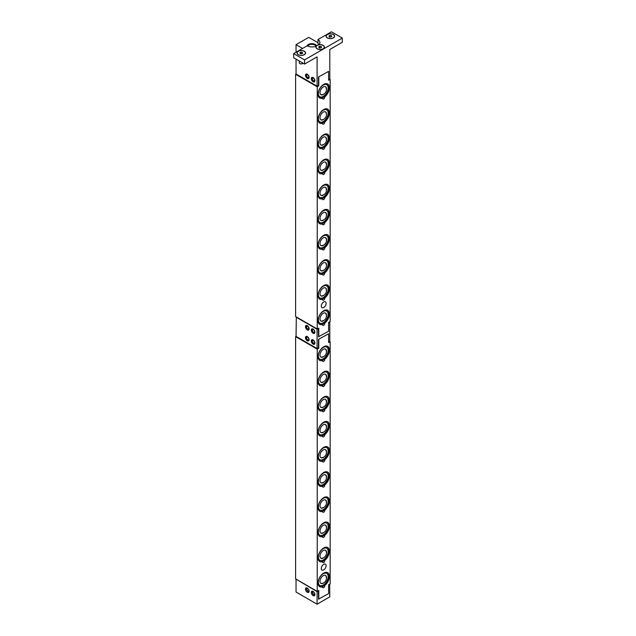 <?xml version="1.0" encoding="UTF-8"?>
<svg xmlns="http://www.w3.org/2000/svg" width="636" height="636" viewBox="0 0 636 636"><rect width="100%" height="100%" fill="white"/><g stroke="black" fill="none" stroke-linecap="round" stroke-linejoin="round"><path stroke-width="0.95" d="M328.16 314.24A6.932 3.999 -60 0 1 325.139 321.212A6.932 3.999 -60 0 1 319.797 323.072A6.932 3.999 -60 0 1 318.366 319.9A6.932 3.999 -60 0 1 321.387 312.92A6.932 3.999 -60 0 1 326.729 311.068A6.932 3.999 -60 0 1 328.16 314.24M324.058 320.266A4.619 2.663 -60 0 1 322.15 321.26A4.619 2.663 -60 0 1 319.995 318.954A4.619 2.663 -60 0 1 322.698 313.675A4.619 2.663 -60 0 1 326.332 314.009A4.619 2.663 -60 0 1 326.53 315.178A4.619 2.663 -60 0 1 326.435 316.156M326.149 313.635A5.239 3.021 -60 0 1 326.236 314.51A5.239 3.021 -60 0 1 326.236 314.526M322.555 320.918A5.239 3.021 -60 0 1 321.737 321.283M328.16 289.094A6.932 3.999 -60 0 1 325.139 296.066A6.932 3.999 -60 0 1 319.797 297.918A6.932 3.999 -60 0 1 318.366 294.746A6.932 3.999 -60 0 1 321.387 287.774A6.932 3.999 -60 0 1 326.729 285.922A6.932 3.999 -60 0 1 328.16 289.094M324.058 295.12A4.619 2.663 -60 0 1 322.15 296.106A4.619 2.663 -60 0 1 319.995 293.808A4.619 2.663 -60 0 1 322.698 288.529A4.619 2.663 -60 0 1 326.332 288.863A4.619 2.663 -60 0 1 326.53 290.032A4.619 2.663 -60 0 1 326.435 291.01M326.149 288.49A5.239 3.021 -60 0 1 326.236 289.364A5.239 3.021 -60 0 1 326.236 289.38M322.555 295.772A5.239 3.021 -60 0 1 321.737 296.137M328.16 263.948A6.932 3.999 -60 0 1 325.139 270.92A6.932 3.999 -60 0 1 319.797 272.772A6.932 3.999 -60 0 1 318.366 269.6A6.932 3.999 -60 0 1 321.387 262.628A6.932 3.999 -60 0 1 326.729 260.776A6.932 3.999 -60 0 1 328.16 263.948M324.058 269.974A4.619 2.663 -60 0 1 322.15 270.96A4.619 2.663 -60 0 1 319.995 268.662A4.619 2.663 -60 0 1 322.698 263.384A4.619 2.663 -60 0 1 326.332 263.717A4.619 2.663 -60 0 1 326.53 264.886A4.619 2.663 -60 0 1 326.435 265.864M326.149 263.344A5.239 3.021 -60 0 1 326.236 264.218A5.239 3.021 -60 0 1 326.236 264.234M322.555 270.618A5.239 3.021 -60 0 1 321.737 270.992M328.16 238.802A6.932 3.999 -60 0 1 325.139 245.774A6.932 3.999 -60 0 1 319.797 247.627A6.932 3.999 -60 0 1 318.366 244.455A6.932 3.999 -60 0 1 321.387 237.482A6.932 3.999 -60 0 1 326.729 235.63A6.932 3.999 -60 0 1 328.16 238.802M324.058 244.828A4.619 2.663 -60 0 1 322.15 245.814A4.619 2.663 -60 0 1 319.995 243.516A4.619 2.663 -60 0 1 322.698 238.238A4.619 2.663 -60 0 1 326.332 238.572A4.619 2.663 -60 0 1 326.53 239.74A4.619 2.663 -60 0 1 326.435 240.718M326.149 238.198A5.239 3.021 -60 0 1 326.236 239.072A5.239 3.021 -60 0 1 326.236 239.088M322.555 245.472A5.239 3.021 -60 0 1 321.737 245.846M328.16 213.648A6.932 3.999 -60 0 1 325.139 220.628A6.932 3.999 -60 0 1 319.797 222.481A6.932 3.999 -60 0 1 318.366 219.309A6.932 3.999 -60 0 1 321.387 212.337A6.932 3.999 -60 0 1 326.729 210.476A6.932 3.999 -60 0 1 328.16 213.648M324.058 219.682A4.619 2.663 -60 0 1 322.15 220.668A4.619 2.663 -60 0 1 319.995 218.371A4.619 2.663 -60 0 1 322.698 213.092A4.619 2.663 -60 0 1 326.332 213.426A4.619 2.663 -60 0 1 326.53 214.594A4.619 2.663 -60 0 1 326.435 215.572M326.149 213.052A5.239 3.021 -60 0 1 326.236 213.927A5.239 3.021 -60 0 1 326.236 213.942M322.555 220.326A5.239 3.021 -60 0 1 321.737 220.7M328.16 188.502A6.932 3.999 -60 0 1 325.139 195.483A6.932 3.999 -60 0 1 319.797 197.335A6.932 3.999 -60 0 1 318.366 194.163A6.932 3.999 -60 0 1 321.387 187.191A6.932 3.999 -60 0 1 326.729 185.33A6.932 3.999 -60 0 1 328.16 188.502M324.058 194.536A4.619 2.663 -60 0 1 322.15 195.522A4.619 2.663 -60 0 1 319.995 193.217A4.619 2.663 -60 0 1 322.698 187.946A4.619 2.663 -60 0 1 326.332 188.28A4.619 2.663 -60 0 1 326.53 189.449A4.619 2.663 -60 0 1 326.435 190.426M326.149 187.906A5.239 3.021 -60 0 1 326.236 188.781A5.239 3.021 -60 0 1 326.236 188.797M322.555 195.18A5.239 3.021 -60 0 1 321.737 195.554M328.16 163.357A6.932 3.999 -60 0 1 325.139 170.329A6.932 3.999 -60 0 1 319.797 172.189A6.932 3.999 -60 0 1 318.366 169.017A6.932 3.999 -60 0 1 321.387 162.045A6.932 3.999 -60 0 1 326.729 160.185A6.932 3.999 -60 0 1 328.16 163.357M324.058 169.383A4.619 2.663 -60 0 1 322.15 170.376A4.619 2.663 -60 0 1 319.995 168.071A4.619 2.663 -60 0 1 322.698 162.8A4.619 2.663 -60 0 1 326.332 163.134A4.619 2.663 -60 0 1 326.53 164.303A4.619 2.663 -60 0 1 326.435 165.281M326.149 162.76A5.239 3.021 -60 0 1 326.236 163.635A5.239 3.021 -60 0 1 326.236 163.651M322.555 170.035A5.239 3.021 -60 0 1 321.737 170.4M328.16 138.211A6.932 3.999 -60 0 1 325.139 145.183A6.932 3.999 -60 0 1 319.797 147.043A6.932 3.999 -60 0 1 318.366 143.871A6.932 3.999 -60 0 1 321.387 136.899A6.932 3.999 -60 0 1 326.729 135.039A6.932 3.999 -60 0 1 328.16 138.211M324.058 144.237A4.619 2.663 -60 0 1 322.15 145.231A4.619 2.663 -60 0 1 319.995 142.925A4.619 2.663 -60 0 1 322.698 137.654A4.619 2.663 -60 0 1 326.332 137.98A4.619 2.663 -60 0 1 326.53 139.157A4.619 2.663 -60 0 1 326.435 140.127M326.149 137.614A5.239 3.021 -60 0 1 326.236 138.481A5.239 3.021 -60 0 1 326.236 138.505M322.555 144.889A5.239 3.021 -60 0 1 321.737 145.254M328.16 113.065A6.932 3.999 -60 0 1 325.139 120.037A6.932 3.999 -60 0 1 319.797 121.897A6.932 3.999 -60 0 1 318.366 118.725A6.932 3.999 -60 0 1 321.387 111.753A6.932 3.999 -60 0 1 326.729 109.893A6.932 3.999 -60 0 1 328.16 113.065M324.058 119.091A4.619 2.663 -60 0 1 322.15 120.085A4.619 2.663 -60 0 1 319.995 117.779A4.619 2.663 -60 0 1 322.698 112.508A4.619 2.663 -60 0 1 326.332 112.834A4.619 2.663 -60 0 1 326.53 114.011A4.619 2.663 -60 0 1 326.435 114.981M326.149 112.469A5.239 3.021 -60 0 1 326.236 113.335A5.239 3.021 -60 0 1 326.236 113.351M322.555 119.743A5.239 3.021 -60 0 1 321.737 120.109M328.16 350.285A6.932 3.999 -60 0 1 325.139 357.257A6.932 3.999 -60 0 1 319.797 359.109A6.932 3.999 -60 0 1 318.366 355.937A6.932 3.999 -60 0 1 321.387 348.965A6.932 3.999 -60 0 1 326.729 347.113A6.932 3.999 -60 0 1 328.16 350.285M324.058 356.311A4.619 2.663 -60 0 1 322.15 357.297A4.619 2.663 -60 0 1 319.995 354.999A4.619 2.663 -60 0 1 322.698 349.721A4.619 2.663 -60 0 1 326.332 350.054A4.619 2.663 -60 0 1 326.53 351.223A4.619 2.663 -60 0 1 326.435 352.201M326.149 349.681A5.239 3.021 -60 0 1 326.236 350.555A5.239 3.021 -60 0 1 326.236 350.571M322.555 356.955A5.239 3.021 -60 0 1 321.737 357.329M327.556 572.615A8.061 4.651 -60 0 1 328.764 578.426A8.061 4.651 -60 0 1 324.424 585.335L324.765 585.525A1.542 0.89 -60 0 1 324.209 587.203A1.542 0.89 -60 0 1 322.929 587.72A1.542 0.89 -60 0 1 322.627 586.766L322.293 586.567A8.061 4.651 -60 0 1 319.503 586.559M324.424 585.335L322.134 587.084M327.556 310.249A8.061 4.651 -60 0 1 328.764 316.068A8.061 4.651 -60 0 1 324.424 322.969L324.765 323.168A1.542 0.89 -60 0 1 324.209 324.837A1.542 0.89 -60 0 1 322.929 325.362A1.542 0.89 -60 0 1 322.627 324.4L322.293 324.201A8.061 4.651 -60 0 1 319.503 324.193M324.424 322.969L322.134 324.726M327.556 547.461A8.061 4.651 -60 0 1 328.764 553.28A8.061 4.651 -60 0 1 324.424 560.189L324.765 560.38A1.542 0.89 -60 0 1 324.209 562.057A1.542 0.89 -60 0 1 322.929 562.574A1.542 0.89 -60 0 1 322.627 561.612L322.293 561.421A8.061 4.651 -60 0 1 319.503 561.413M324.424 560.189L322.134 561.938M327.556 285.103A8.061 4.651 -60 0 1 328.764 290.922A8.061 4.651 -60 0 1 324.424 297.823L324.765 298.022A1.542 0.89 -60 0 1 324.209 299.691A1.542 0.89 -60 0 1 322.929 300.208A1.542 0.89 -60 0 1 322.627 299.254L322.293 299.055A8.061 4.651 -60 0 1 319.503 299.047M324.424 297.823L322.134 299.58M327.556 522.315A8.061 4.651 -60 0 1 328.764 528.134A8.061 4.651 -60 0 1 324.424 535.035L324.765 535.234A1.542 0.89 -60 0 1 324.209 536.911A1.542 0.89 -60 0 1 322.929 537.428A1.542 0.89 -60 0 1 322.627 536.466L322.293 536.275A8.061 4.651 -60 0 1 319.503 536.267M324.424 535.035L322.134 536.792M327.556 259.957A8.061 4.651 -60 0 1 328.764 265.769A8.061 4.651 -60 0 1 324.424 272.677L324.765 272.876A1.542 0.89 -60 0 1 324.209 274.545A1.542 0.89 -60 0 1 322.929 275.062A1.542 0.89 -60 0 1 322.627 274.108L322.293 273.909A8.061 4.651 -60 0 1 319.503 273.901M324.424 272.677L322.134 274.434M327.556 497.169A8.061 4.651 -60 0 1 328.764 502.989A8.061 4.651 -60 0 1 324.424 509.889L324.765 510.088A1.542 0.89 -60 0 1 324.209 511.765A1.542 0.89 -60 0 1 322.929 512.282A1.542 0.89 -60 0 1 322.627 511.32L322.293 511.129A8.061 4.651 -60 0 1 319.503 511.113M324.424 509.889L322.134 511.646M327.556 234.811A8.061 4.651 -60 0 1 328.764 240.623A8.061 4.651 -60 0 1 324.424 247.531L324.765 247.722A1.542 0.89 -60 0 1 324.209 249.399A1.542 0.89 -60 0 1 322.929 249.916A1.542 0.89 -60 0 1 322.627 248.962L322.293 248.763A8.061 4.651 -60 0 1 319.503 248.755M324.424 247.531L322.134 249.288M327.556 472.023A8.061 4.651 -60 0 1 328.764 477.843A8.061 4.651 -60 0 1 324.424 484.743L324.765 484.942A1.542 0.89 -60 0 1 324.209 486.612A1.542 0.89 -60 0 1 322.929 487.136A1.542 0.89 -60 0 1 322.627 486.174L322.293 485.976A8.061 4.651 -60 0 1 319.503 485.968M324.424 484.743L322.134 486.5M327.556 209.657A8.061 4.651 -60 0 1 328.764 215.477A8.061 4.651 -60 0 1 324.424 222.385L324.765 222.576A1.542 0.89 -60 0 1 324.209 224.254A1.542 0.89 -60 0 1 322.929 224.77A1.542 0.89 -60 0 1 322.627 223.816L322.293 223.618A8.061 4.651 -60 0 1 319.503 223.61M324.424 222.385L322.134 224.134M327.556 446.877A8.061 4.651 -60 0 1 328.764 452.697A8.061 4.651 -60 0 1 324.424 459.597L324.765 459.796A1.542 0.89 -60 0 1 324.209 461.466A1.542 0.89 -60 0 1 322.929 461.99A1.542 0.89 -60 0 1 322.627 461.028L322.293 460.83A8.061 4.651 -60 0 1 319.503 460.822M324.424 459.597L322.134 461.354M327.556 184.512A8.061 4.651 -60 0 1 328.764 190.331A8.061 4.651 -60 0 1 324.424 197.239L324.765 197.43A1.542 0.89 -60 0 1 324.209 199.108A1.542 0.89 -60 0 1 322.929 199.625A1.542 0.89 -60 0 1 322.627 198.663L322.293 198.472A8.061 4.651 -60 0 1 319.503 198.464M324.424 197.239L322.134 198.989M327.556 421.732A8.061 4.651 -60 0 1 328.764 427.551A8.061 4.651 -60 0 1 324.424 434.452L324.765 434.65A1.542 0.89 -60 0 1 324.209 436.32A1.542 0.89 -60 0 1 322.929 436.845A1.542 0.89 -60 0 1 322.627 435.883L322.293 435.684A8.061 4.651 -60 0 1 319.503 435.676M324.424 434.452L322.134 436.209M327.556 159.366A8.061 4.651 -60 0 1 328.764 165.185A8.061 4.651 -60 0 1 324.424 172.086L324.765 172.284A1.542 0.89 -60 0 1 324.209 173.962A1.542 0.89 -60 0 1 322.929 174.479A1.542 0.89 -60 0 1 322.627 173.517L322.293 173.326A8.061 4.651 -60 0 1 319.503 173.31M324.424 172.086L322.134 173.843M327.556 396.586A8.061 4.651 -60 0 1 328.764 402.405A8.061 4.651 -60 0 1 324.424 409.306L324.765 409.505A1.542 0.89 -60 0 1 324.209 411.174A1.542 0.89 -60 0 1 322.929 411.699A1.542 0.89 -60 0 1 322.627 410.737L322.293 410.538A8.061 4.651 -60 0 1 319.503 410.53M324.424 409.306L322.134 411.063M327.556 134.22A8.061 4.651 -60 0 1 328.764 140.039A8.061 4.651 -60 0 1 324.424 146.94L324.765 147.139A1.542 0.89 -60 0 1 324.209 148.808A1.542 0.89 -60 0 1 322.929 149.333A1.542 0.89 -60 0 1 322.627 148.371L322.293 148.18A8.061 4.651 -60 0 1 319.503 148.164M324.424 146.94L322.134 148.697M327.556 371.44A8.061 4.651 -60 0 1 328.764 377.259A8.061 4.651 -60 0 1 324.424 384.16L324.765 384.359A1.542 0.89 -60 0 1 324.209 386.028A1.542 0.89 -60 0 1 322.929 386.545A1.542 0.89 -60 0 1 322.627 385.591L322.293 385.392A8.061 4.651 -60 0 1 319.503 385.384M324.424 384.16L322.134 385.917M327.556 109.074A8.061 4.651 -60 0 1 328.764 114.893A8.061 4.651 -60 0 1 324.424 121.794L324.765 121.993A1.542 0.89 -60 0 1 324.209 123.662A1.542 0.89 -60 0 1 322.929 124.187A1.542 0.89 -60 0 1 322.627 123.225L322.293 123.026A8.061 4.651 -60 0 1 319.503 123.018M324.424 121.794L322.134 123.551M322.627 98.079A8.061 4.651 -60 0 1 319.67 97.976A8.061 4.651 -60 0 1 319.67 88.674A8.061 4.651 -60 0 1 327.731 84.024A8.061 4.651 -60 0 1 329.146 89.787A8.061 4.651 -60 0 1 324.765 96.847A1.542 0.89 -60 0 1 324.209 98.516A1.542 0.89 -60 0 1 322.929 99.041A1.542 0.89 -60 0 1 322.627 98.079L322.293 97.88A8.061 4.651 -60 0 1 319.503 97.872M327.556 83.928A8.061 4.651 -60 0 1 328.764 89.748A8.061 4.651 -60 0 1 324.424 96.648L322.134 98.405M326.109 565.714A3.411 1.972 -60 0 1 324.622 569.148A3.411 1.972 -60 0 1 321.991 570.063A3.411 1.972 -60 0 1 321.283 568.505A3.411 1.972 -60 0 1 322.778 565.07A3.411 1.972 -60 0 1 325.401 564.156A3.411 1.972 -60 0 1 326.109 565.714M326.109 303.356A3.411 1.972 -60 0 1 324.622 306.783A3.411 1.972 -60 0 1 321.991 307.697A3.411 1.972 -60 0 1 321.283 306.139A3.411 1.972 -60 0 1 322.778 302.704A3.411 1.972 -60 0 1 325.401 301.79A3.411 1.972 -60 0 1 326.109 303.356M322.627 360.445A8.061 4.651 -60 0 1 319.67 360.342A8.061 4.651 -60 0 1 319.67 351.032A8.061 4.651 -60 0 1 327.731 346.382A8.061 4.651 -60 0 1 329.146 352.153A8.061 4.651 -60 0 1 324.765 359.213A1.542 0.89 -60 0 1 324.209 360.882A1.542 0.89 -60 0 1 322.929 361.399A1.542 0.89 -60 0 1 322.627 360.445L322.293 360.246A8.061 4.651 -60 0 1 319.503 360.238M327.556 346.294A8.061 4.651 -60 0 1 328.764 352.106A8.061 4.651 -60 0 1 324.424 359.014L322.134 360.771M314.55 331.499A1.542 0.89 -120 0 1 314.232 332.27A1.542 0.89 -120 0 1 312.689 331.388A1.542 0.89 -120 0 1 312.689 329.607A1.542 0.89 -120 0 1 314.502 331.157L314.74 331.213M313.294 329.178A2.051 1.185 -120 0 0 312.117 329.535A2.051 1.185 -120 0 0 312.435 331.531A2.051 1.185 -120 0 0 314.001 332.811A2.051 1.185 -120 0 0 314.907 331.968M313.103 333.248A2.568 1.479 60 0 1 311.425 330.982A2.568 1.479 60 0 1 311.815 328.923A2.568 1.479 60 0 1 314.383 330.41A2.568 1.479 60 0 1 314.383 333.375A2.568 1.479 60 0 1 313.103 333.248M308.746 328.144A1.542 0.89 -120 0 1 308.428 328.923A1.542 0.89 -120 0 1 306.886 328.033A1.542 0.89 -120 0 1 306.886 326.252A1.542 0.89 -120 0 1 308.691 327.81L308.937 327.858M307.482 325.823A2.051 1.185 -120 0 0 306.306 326.189A2.051 1.185 -120 0 0 306.632 328.176A2.051 1.185 -120 0 0 308.198 329.456A2.051 1.185 -120 0 0 309.096 328.621M307.291 329.893A2.568 1.479 60 0 1 305.614 327.627A2.568 1.479 60 0 1 306.011 325.576A2.568 1.479 60 0 1 308.579 327.055A2.568 1.479 60 0 1 308.579 330.02A2.568 1.479 60 0 1 307.291 329.893M308.746 339.044A1.542 0.89 -120 0 1 308.428 339.815A1.542 0.89 -120 0 1 306.886 338.932A1.542 0.89 -120 0 1 306.886 337.152A1.542 0.89 -120 0 1 308.691 338.702L308.937 338.757M307.482 336.722A2.051 1.185 -120 0 0 306.306 337.08A2.051 1.185 -120 0 0 306.632 339.075A2.051 1.185 -120 0 0 308.198 340.355A2.051 1.185 -120 0 0 309.096 339.513M307.291 340.793A2.568 1.479 60 0 1 305.614 338.527A2.568 1.479 60 0 1 306.011 336.468A2.568 1.479 60 0 1 308.579 337.955A2.568 1.479 60 0 1 308.579 340.92A2.568 1.479 60 0 1 307.291 340.793M314.55 342.399A1.542 0.89 -120 0 1 314.232 343.17A1.542 0.89 -120 0 1 312.689 342.279A1.542 0.89 -120 0 1 312.689 340.506A1.542 0.89 -120 0 1 314.502 342.057L314.74 342.112M313.294 340.069A2.051 1.185 -120 0 0 312.117 340.435A2.051 1.185 -120 0 0 312.435 342.43A2.051 1.185 -120 0 0 314.001 343.702A2.051 1.185 -120 0 0 314.907 342.868M313.103 344.14A2.568 1.479 60 0 1 311.425 341.882A2.568 1.479 60 0 1 311.815 339.823A2.568 1.479 60 0 1 314.383 341.309A2.568 1.479 60 0 1 314.383 344.267A2.568 1.479 60 0 1 313.103 344.14M329.575 78.967L330.156 79.309L330.156 321.554L328.597 322.452L328.597 331.253L318.509 336.746M318.58 336.786L318.366 328.359M296.328 316.943L296.042 336.388L317.094 348.544L318.509 347.725L318.509 339.346L328.597 333.773L318.58 339.298M328.597 341.898L329.798 341.206L329.798 321.927L328.597 322.619M318.509 328.446L317.094 329.265L296.042 317.11M317.094 348.544L317.094 329.265M309.056 590.717L309.056 590.717A1.542 0.89 60 0 1 308.786 591.075A1.542 0.89 60 0 1 307.252 590.184A1.542 0.89 60 0 1 307.252 588.403A1.542 0.89 60 0 1 307.705 588.356M309.088 591.488A2.051 1.185 60 0 1 308.563 591.607A2.051 1.185 60 0 1 306.989 590.335A2.051 1.185 60 0 1 306.671 588.34A2.051 1.185 60 0 1 307.037 587.934M314.868 594.072L314.868 594.072A1.542 0.89 60 0 1 314.597 594.429A1.542 0.89 60 0 1 313.055 593.539A1.542 0.89 60 0 1 313.055 591.758A1.542 0.89 60 0 1 313.508 591.711M314.9 594.843A2.051 1.185 60 0 1 314.367 594.962A2.051 1.185 60 0 1 312.801 593.69A2.051 1.185 60 0 1 312.475 591.695A2.051 1.185 60 0 1 312.848 591.289M329.575 341.333L330.156 341.667L330.156 583.912L328.597 584.818L328.597 593.619L318.509 599.104M318.58 599.152L318.366 590.725M318.509 590.812L317.094 591.623L296.328 579.309M329.655 584.206L329.798 596.862L317.094 604.2L317.094 591.623M329.798 584.293L328.597 584.985M307.291 588.062A2.568 1.479 60 0 1 308.969 590.327A2.568 1.479 60 0 1 308.579 592.386A2.568 1.479 60 0 1 306.011 590.9A2.568 1.479 60 0 1 306.011 587.934A2.568 1.479 60 0 1 307.291 588.062M313.103 591.416A2.568 1.479 60 0 1 314.78 593.682A2.568 1.479 60 0 1 314.383 595.733A2.568 1.479 60 0 1 311.815 594.255A2.568 1.479 60 0 1 311.815 591.289A2.568 1.479 60 0 1 313.103 591.416M296.042 579.476L296.042 592.044L317.094 604.2M322.627 586.766A8.061 4.651 -60 0 1 319.67 586.662A8.061 4.651 -60 0 1 319.67 577.353A8.061 4.651 -60 0 1 327.731 572.702A8.061 4.651 -60 0 1 329.146 578.474A8.061 4.651 -60 0 1 324.765 585.525M322.627 561.612A8.061 4.651 -60 0 1 319.67 561.516A8.061 4.651 -60 0 1 319.67 552.207A8.061 4.651 -60 0 1 327.731 547.556A8.061 4.651 -60 0 1 329.146 553.328A8.061 4.651 -60 0 1 324.765 560.38M322.627 536.466A8.061 4.651 -60 0 1 319.67 536.371A8.061 4.651 -60 0 1 319.67 527.061A8.061 4.651 -60 0 1 327.731 522.41A8.061 4.651 -60 0 1 329.146 528.182A8.061 4.651 -60 0 1 324.765 535.234M322.627 511.32A8.061 4.651 -60 0 1 319.67 511.225A8.061 4.651 -60 0 1 319.67 501.915A8.061 4.651 -60 0 1 327.731 497.265A8.061 4.651 -60 0 1 329.146 503.028A8.061 4.651 -60 0 1 324.765 510.088M322.627 486.174A8.061 4.651 -60 0 1 319.67 486.071A8.061 4.651 -60 0 1 319.67 476.769A8.061 4.651 -60 0 1 327.731 472.119A8.061 4.651 -60 0 1 329.146 477.882A8.061 4.651 -60 0 1 324.765 484.942M322.627 461.028A8.061 4.651 -60 0 1 319.67 460.925A8.061 4.651 -60 0 1 319.67 451.624A8.061 4.651 -60 0 1 327.731 446.973A8.061 4.651 -60 0 1 329.146 452.737A8.061 4.651 -60 0 1 324.765 459.796M322.627 435.883A8.061 4.651 -60 0 1 319.67 435.779A8.061 4.651 -60 0 1 319.67 426.478A8.061 4.651 -60 0 1 327.731 421.827A8.061 4.651 -60 0 1 329.146 427.591A8.061 4.651 -60 0 1 324.765 434.65M322.627 410.737A8.061 4.651 -60 0 1 319.67 410.633A8.061 4.651 -60 0 1 319.67 401.332A8.061 4.651 -60 0 1 327.731 396.673A8.061 4.651 -60 0 1 329.146 402.445A8.061 4.651 -60 0 1 324.765 409.505M322.627 385.591A8.061 4.651 -60 0 1 319.67 385.488A8.061 4.651 -60 0 1 319.67 376.186A8.061 4.651 -60 0 1 327.731 371.527A8.061 4.651 -60 0 1 329.146 377.299A8.061 4.651 -60 0 1 324.765 384.359M330.156 341.667L328.597 342.573L328.597 333.773M318.795 339.425L318.795 348.226L317.237 349.132L295.605 336.643L296.042 336.388M295.605 336.643L295.605 578.887L317.237 591.377L317.237 349.132M317.237 591.377L318.795 590.47L318.795 599.279M318.795 348.226L318.215 347.892M308.746 76.678A1.542 0.89 -120 0 1 308.428 77.457A1.542 0.89 -120 0 1 306.886 76.566A1.542 0.89 -120 0 1 306.886 74.786A1.542 0.89 -120 0 1 308.691 76.344L308.937 76.392M307.482 74.356A2.051 1.185 -120 0 0 306.306 74.722A2.051 1.185 -120 0 0 306.632 76.71A2.051 1.185 -120 0 0 308.198 77.989A2.051 1.185 -120 0 0 309.096 77.155M307.291 78.427A2.568 1.479 60 0 1 305.614 76.161A2.568 1.479 60 0 1 306.011 74.11A2.568 1.479 60 0 1 308.579 75.589A2.568 1.479 60 0 1 308.579 78.554A2.568 1.479 60 0 1 307.291 78.427M314.55 80.033A1.542 0.89 -120 0 1 314.232 80.804A1.542 0.89 -120 0 1 312.689 79.921A1.542 0.89 -120 0 1 312.689 78.141A1.542 0.89 -120 0 1 314.502 79.691L314.74 79.746M313.294 77.711A2.051 1.185 -120 0 0 312.117 78.069A2.051 1.185 -120 0 0 312.435 80.064A2.051 1.185 -120 0 0 314.001 81.344A2.051 1.185 -120 0 0 314.907 80.502M313.103 81.782A2.568 1.479 60 0 1 311.425 79.516A2.568 1.479 60 0 1 311.815 77.457A2.568 1.479 60 0 1 314.383 78.944A2.568 1.479 60 0 1 314.383 81.909A2.568 1.479 60 0 1 313.103 81.782M304.207 54.64A4.11 2.369 180 0 1 299.731 55.157A4.11 2.369 180 0 1 297.195 52.963A4.11 2.369 180 0 1 298.403 51.285A4.11 2.369 180 0 1 302.879 50.777A4.11 2.369 180 0 1 305.407 52.963A4.11 2.369 180 0 1 304.207 54.64M298.348 54.736A4.11 2.369 180 0 1 297.195 53.09A4.11 2.369 180 0 1 297.203 53.027M305.407 53.027A4.11 2.369 180 0 1 305.407 53.09A4.11 2.369 180 0 1 304.262 54.736M300.025 63.592A1.614 0.93 0 0 0 300.16 63.679A1.614 0.93 0 0 0 302.442 63.679A1.614 0.93 0 0 0 302.585 63.592M303.11 63.226A2.051 1.185 180 0 1 302.752 63.505L302.752 63.505A2.051 1.185 180 0 1 299.85 63.505A2.051 1.185 180 0 1 299.254 62.662L299.254 61M302.354 53.408L302.354 52.359L302.736 53.186L301.687 53.79L300.256 53.567L299.874 52.74L300.923 52.136L301.027 53.686M300.923 52.136L302.354 52.359M324.281 47.159A4.11 2.369 180 0 1 324.281 47.223A4.11 2.369 180 0 1 323.136 48.869M317.221 48.869A4.11 2.369 180 0 1 316.068 47.223A4.11 2.369 180 0 1 316.076 47.159M317.277 45.418A4.11 2.369 180 0 1 321.752 44.91A4.11 2.369 180 0 1 324.281 47.096A4.11 2.369 180 0 1 323.08 48.773A4.11 2.369 180 0 1 318.604 49.29A4.11 2.369 180 0 1 316.068 47.096A4.11 2.369 180 0 1 317.277 45.418M319.908 47.819L319.272 48.177M319.797 47.78L319.797 46.269L321.228 46.492L321.609 47.318L320.56 47.923L319.129 47.7L318.747 46.873L319.797 46.269M321.228 47.541L321.228 46.492M307.657 46.078A4.396 2.536 180 0 1 314.939 45.092A4.396 2.536 180 0 1 316.116 46.317L316.362 46.349M318.803 44.766A4.261 2.457 0 0 1 323.796 45.8A4.261 2.457 0 0 1 323.191 48.837A4.261 2.457 0 0 1 317.165 48.837A4.261 2.457 0 0 1 316.148 46.301A7.696 4.444 180 0 1 307.124 45.832L293.681 53.591L304.572 59.879L342.319 38.088L331.428 31.8L317.984 39.559A7.696 4.444 180 0 1 319.892 42.485A7.696 4.444 180 0 1 318.803 44.766L318.668 45.021M318.986 44.584A7.696 4.444 0 0 0 317.984 43.749L317.984 39.559M334.449 36.26A4.11 2.369 180 0 1 334.449 36.324A4.11 2.369 180 0 1 333.296 37.969M327.437 34.527A4.11 2.369 180 0 1 331.913 34.01A4.11 2.369 180 0 1 334.449 36.204A4.11 2.369 180 0 1 333.248 37.874A4.11 2.369 180 0 1 328.772 38.391A4.11 2.369 180 0 1 326.236 36.204A4.11 2.369 180 0 1 327.437 34.527M327.381 37.969A4.11 2.369 180 0 1 326.236 36.324A4.11 2.369 180 0 1 326.236 36.26M330.068 36.928L329.432 37.278M329.957 36.88L329.957 35.378L331.388 35.592L331.769 36.419L330.728 37.023L329.289 36.809L328.907 35.982L329.957 35.378M331.388 36.642L331.388 35.592M342.319 38.088L342.319 42.278L329.798 49.505L329.798 78.848L328.597 79.54M296.042 59.148L296.042 74.022L317.094 86.178L317.094 56.843L304.572 64.069L293.681 57.781L293.681 53.591M298.292 54.704A4.261 2.457 0 0 0 304.318 54.704A4.261 2.457 0 0 0 304.318 51.222A4.261 2.457 0 0 0 298.292 51.222A4.261 2.457 0 0 0 298.292 54.704L298.292 54.704M327.325 37.937A4.261 2.457 0 0 0 333.351 37.937A4.261 2.457 0 0 0 333.351 34.463A4.261 2.457 0 0 0 327.325 34.463A4.261 2.457 0 0 0 327.325 37.937L327.325 37.937M304.572 64.069L304.572 59.879M302.577 48.463L296.042 44.687L308.746 37.357L317.984 42.692M316.641 45.895A4.913 2.838 0 0 0 311.831 43.638A4.913 2.838 0 0 0 307.021 45.887M317.094 86.178L318.509 85.359L318.509 76.98L328.597 71.407L318.58 76.94M296.042 44.687L296.042 52.232M322.627 324.4A8.061 4.651 -60 0 1 319.67 324.296A8.061 4.651 -60 0 1 319.67 314.995A8.061 4.651 -60 0 1 327.731 310.336A8.061 4.651 -60 0 1 329.146 316.108A8.061 4.651 -60 0 1 324.765 323.168M322.627 299.254A8.061 4.651 -60 0 1 319.67 299.151A8.061 4.651 -60 0 1 319.67 289.849A8.061 4.651 -60 0 1 327.731 285.19A8.061 4.651 -60 0 1 329.146 290.962A8.061 4.651 -60 0 1 324.765 298.022M322.627 274.108A8.061 4.651 -60 0 1 319.67 274.005A8.061 4.651 -60 0 1 319.67 264.695A8.061 4.651 -60 0 1 327.731 260.045A8.061 4.651 -60 0 1 329.146 265.816A8.061 4.651 -60 0 1 324.765 272.876M322.627 248.962A8.061 4.651 -60 0 1 319.67 248.859A8.061 4.651 -60 0 1 319.67 239.549A8.061 4.651 -60 0 1 327.731 234.899A8.061 4.651 -60 0 1 329.146 240.67A8.061 4.651 -60 0 1 324.765 247.722M322.627 223.816A8.061 4.651 -60 0 1 319.67 223.713A8.061 4.651 -60 0 1 319.67 214.404A8.061 4.651 -60 0 1 327.731 209.753A8.061 4.651 -60 0 1 329.146 215.525A8.061 4.651 -60 0 1 324.765 222.576M322.627 198.663A8.061 4.651 -60 0 1 319.67 198.567A8.061 4.651 -60 0 1 319.67 189.258A8.061 4.651 -60 0 1 327.731 184.607A8.061 4.651 -60 0 1 329.146 190.379A8.061 4.651 -60 0 1 324.765 197.43M322.627 173.517A8.061 4.651 -60 0 1 319.67 173.421A8.061 4.651 -60 0 1 319.67 164.112A8.061 4.651 -60 0 1 327.731 159.461A8.061 4.651 -60 0 1 329.146 165.233A8.061 4.651 -60 0 1 324.765 172.284M322.627 148.371A8.061 4.651 -60 0 1 319.67 148.275A8.061 4.651 -60 0 1 319.67 138.966A8.061 4.651 -60 0 1 327.731 134.315A8.061 4.651 -60 0 1 329.146 140.079A8.061 4.651 -60 0 1 324.765 147.139M322.627 123.225A8.061 4.651 -60 0 1 319.67 123.122A8.061 4.651 -60 0 1 319.67 113.82A8.061 4.651 -60 0 1 327.731 109.169A8.061 4.651 -60 0 1 329.146 114.933A8.061 4.651 -60 0 1 324.765 121.993M330.156 79.309L328.597 80.208L328.597 71.407M318.795 77.067L318.795 85.868L317.237 86.766L295.605 74.277L296.042 74.022M295.605 74.277L295.605 316.521L317.237 329.011L317.237 86.766M317.237 329.011L318.795 328.112L318.795 336.913M318.795 85.868L318.215 85.526M328.16 87.919A6.932 3.999 -60 0 1 325.139 94.891A6.932 3.999 -60 0 1 319.797 96.752A6.932 3.999 -60 0 1 318.366 93.579A6.932 3.999 -60 0 1 321.387 86.599A6.932 3.999 -60 0 1 326.729 84.747A6.932 3.999 -60 0 1 328.16 87.919M324.058 93.945A4.619 2.663 -60 0 1 322.15 94.939A4.619 2.663 -60 0 1 319.995 92.633A4.619 2.663 -60 0 1 322.698 87.355A4.619 2.663 -60 0 1 326.332 87.689A4.619 2.663 -60 0 1 326.53 88.865A4.619 2.663 -60 0 1 326.435 89.835M326.149 87.323A5.239 3.021 -60 0 1 326.236 88.189A5.239 3.021 -60 0 1 326.236 88.205M322.555 94.597A5.239 3.021 -60 0 1 321.737 94.963M328.16 375.431A6.932 3.999 -60 0 1 325.139 382.403A6.932 3.999 -60 0 1 319.797 384.255A6.932 3.999 -60 0 1 318.366 381.083A6.932 3.999 -60 0 1 321.387 374.111A6.932 3.999 -60 0 1 326.729 372.259A6.932 3.999 -60 0 1 328.16 375.431M324.058 381.457A4.619 2.663 -60 0 1 322.15 382.443A4.619 2.663 -60 0 1 319.995 380.145A4.619 2.663 -60 0 1 322.698 374.866A4.619 2.663 -60 0 1 326.332 375.2A4.619 2.663 -60 0 1 326.53 376.369A4.619 2.663 -60 0 1 326.435 377.347M326.149 374.827A5.239 3.021 -60 0 1 326.236 375.701A5.239 3.021 -60 0 1 326.236 375.717M322.555 382.101A5.239 3.021 -60 0 1 321.737 382.475M328.16 400.577A6.932 3.999 -60 0 1 325.139 407.549A6.932 3.999 -60 0 1 319.797 409.409A6.932 3.999 -60 0 1 318.366 406.237A6.932 3.999 -60 0 1 321.387 399.257A6.932 3.999 -60 0 1 326.729 397.405A6.932 3.999 -60 0 1 328.16 400.577M324.058 406.603A4.619 2.663 -60 0 1 322.15 407.597A4.619 2.663 -60 0 1 319.995 405.291A4.619 2.663 -60 0 1 322.698 400.012A4.619 2.663 -60 0 1 326.332 400.346A4.619 2.663 -60 0 1 326.53 401.515A4.619 2.663 -60 0 1 326.435 402.493M326.149 399.972A5.239 3.021 -60 0 1 326.236 400.847A5.239 3.021 -60 0 1 326.236 400.863M322.555 407.255A5.239 3.021 -60 0 1 321.737 407.62M328.16 425.723A6.932 3.999 -60 0 1 325.139 432.695A6.932 3.999 -60 0 1 319.797 434.555A6.932 3.999 -60 0 1 318.366 431.383A6.932 3.999 -60 0 1 321.387 424.403A6.932 3.999 -60 0 1 326.729 422.55A6.932 3.999 -60 0 1 328.16 425.723M324.058 431.749A4.619 2.663 -60 0 1 322.15 432.742A4.619 2.663 -60 0 1 319.995 430.437A4.619 2.663 -60 0 1 322.698 425.158A4.619 2.663 -60 0 1 326.332 425.492A4.619 2.663 -60 0 1 326.53 426.669A4.619 2.663 -60 0 1 326.435 427.638M326.149 425.126A5.239 3.021 -60 0 1 326.236 425.993A5.239 3.021 -60 0 1 326.236 426.009M322.555 432.401A5.239 3.021 -60 0 1 321.737 432.766M328.16 450.868A6.932 3.999 -60 0 1 325.139 457.841A6.932 3.999 -60 0 1 319.797 459.701A6.932 3.999 -60 0 1 318.366 456.529A6.932 3.999 -60 0 1 321.387 449.557A6.932 3.999 -60 0 1 326.729 447.696A6.932 3.999 -60 0 1 328.16 450.868M324.058 456.894A4.619 2.663 -60 0 1 322.15 457.888A4.619 2.663 -60 0 1 319.995 455.583A4.619 2.663 -60 0 1 322.698 450.312A4.619 2.663 -60 0 1 326.332 450.638A4.619 2.663 -60 0 1 326.53 451.814A4.619 2.663 -60 0 1 326.435 452.784M326.149 450.272A5.239 3.021 -60 0 1 326.236 451.139A5.239 3.021 -60 0 1 326.236 451.155M322.555 457.546A5.239 3.021 -60 0 1 321.737 457.912M328.16 476.014A6.932 3.999 -60 0 1 325.139 482.986A6.932 3.999 -60 0 1 319.797 484.847A6.932 3.999 -60 0 1 318.366 481.675A6.932 3.999 -60 0 1 321.387 474.702A6.932 3.999 -60 0 1 326.729 472.842A6.932 3.999 -60 0 1 328.16 476.014M324.058 482.04A4.619 2.663 -60 0 1 322.15 483.034A4.619 2.663 -60 0 1 319.995 480.729A4.619 2.663 -60 0 1 322.698 475.458A4.619 2.663 -60 0 1 326.332 475.784A4.619 2.663 -60 0 1 326.53 476.96A4.619 2.663 -60 0 1 326.435 477.93M326.149 475.418A5.239 3.021 -60 0 1 326.236 476.285A5.239 3.021 -60 0 1 326.236 476.308M322.555 482.692A5.239 3.021 -60 0 1 321.737 483.058M328.16 501.16A6.932 3.999 -60 0 1 325.139 508.132A6.932 3.999 -60 0 1 319.797 509.993A6.932 3.999 -60 0 1 318.366 506.82A6.932 3.999 -60 0 1 321.387 499.848A6.932 3.999 -60 0 1 326.729 497.988A6.932 3.999 -60 0 1 328.16 501.16M324.058 507.186A4.619 2.663 -60 0 1 322.15 508.18A4.619 2.663 -60 0 1 319.995 505.874A4.619 2.663 -60 0 1 322.698 500.604A4.619 2.663 -60 0 1 326.332 500.937A4.619 2.663 -60 0 1 326.53 502.106A4.619 2.663 -60 0 1 326.435 503.084M326.149 500.564A5.239 3.021 -60 0 1 326.236 501.43A5.239 3.021 -60 0 1 326.236 501.454M322.555 507.838A5.239 3.021 -60 0 1 321.737 508.204M328.16 526.306A6.932 3.999 -60 0 1 325.139 533.286A6.932 3.999 -60 0 1 319.797 535.138A6.932 3.999 -60 0 1 318.366 531.966A6.932 3.999 -60 0 1 321.387 524.994A6.932 3.999 -60 0 1 326.729 523.134A6.932 3.999 -60 0 1 328.16 526.306M324.058 532.34A4.619 2.663 -60 0 1 322.15 533.326A4.619 2.663 -60 0 1 319.995 531.02A4.619 2.663 -60 0 1 322.698 525.749A4.619 2.663 -60 0 1 326.332 526.083A4.619 2.663 -60 0 1 326.53 527.252A4.619 2.663 -60 0 1 326.435 528.23M326.149 525.71A5.239 3.021 -60 0 1 326.236 526.584A5.239 3.021 -60 0 1 326.236 526.6M322.555 532.984A5.239 3.021 -60 0 1 321.737 533.35M328.16 551.452A6.932 3.999 -60 0 1 325.139 558.432A6.932 3.999 -60 0 1 319.797 560.284A6.932 3.999 -60 0 1 318.366 557.112A6.932 3.999 -60 0 1 321.387 550.14A6.932 3.999 -60 0 1 326.729 548.28A6.932 3.999 -60 0 1 328.16 551.452M324.058 557.486A4.619 2.663 -60 0 1 322.15 558.472A4.619 2.663 -60 0 1 319.995 556.166A4.619 2.663 -60 0 1 322.698 550.895A4.619 2.663 -60 0 1 326.332 551.229A4.619 2.663 -60 0 1 326.53 552.398A4.619 2.663 -60 0 1 326.435 553.376M326.149 550.856A5.239 3.021 -60 0 1 326.236 551.73A5.239 3.021 -60 0 1 326.236 551.746M322.555 558.13A5.239 3.021 -60 0 1 321.737 558.503M328.16 576.606A6.932 3.999 -60 0 1 325.139 583.578A6.932 3.999 -60 0 1 319.797 585.43A6.932 3.999 -60 0 1 318.366 582.258A6.932 3.999 -60 0 1 321.387 575.286A6.932 3.999 -60 0 1 326.729 573.426A6.932 3.999 -60 0 1 328.16 576.606M324.058 582.632A4.619 2.663 -60 0 1 322.15 583.617A4.619 2.663 -60 0 1 319.995 581.32A4.619 2.663 -60 0 1 322.698 576.041A4.619 2.663 -60 0 1 326.332 576.375A4.619 2.663 -60 0 1 326.53 577.544A4.619 2.663 -60 0 1 326.435 578.522M326.149 576.001A5.239 3.021 -60 0 1 326.236 576.876A5.239 3.021 -60 0 1 326.236 576.892M322.555 583.276A5.239 3.021 -60 0 1 321.737 583.649M323.287 310.996A6.932 3.999 -60 0 1 326.363 310.853A6.932 3.999 -60 0 1 326.538 310.972M319.622 322.953A6.932 3.999 -60 0 1 319.439 322.857A6.932 3.999 -60 0 1 318.016 320.123M323.287 285.85A6.932 3.999 -60 0 1 326.363 285.707A6.932 3.999 -60 0 1 326.538 285.826M319.622 297.807A6.932 3.999 -60 0 1 319.439 297.712A6.932 3.999 -60 0 1 318.016 294.977M323.287 260.704A6.932 3.999 -60 0 1 326.363 260.561A6.932 3.999 -60 0 1 326.538 260.673M319.622 272.661A6.932 3.999 -60 0 1 319.439 272.566A6.932 3.999 -60 0 1 318.016 269.831M323.287 235.559A6.932 3.999 -60 0 1 326.363 235.415A6.932 3.999 -60 0 1 326.538 235.527M319.622 247.515A6.932 3.999 -60 0 1 319.439 247.42A6.932 3.999 -60 0 1 318.016 244.685M323.287 210.413A6.932 3.999 -60 0 1 326.363 210.27A6.932 3.999 -60 0 1 326.538 210.381M319.622 222.369A6.932 3.999 -60 0 1 319.439 222.274A6.932 3.999 -60 0 1 318.016 219.531M323.287 185.259A6.932 3.999 -60 0 1 326.363 185.124A6.932 3.999 -60 0 1 326.538 185.235M319.622 197.224A6.932 3.999 -60 0 1 319.439 197.128A6.932 3.999 -60 0 1 318.016 194.385M323.287 160.113A6.932 3.999 -60 0 1 326.363 159.978A6.932 3.999 -60 0 1 326.538 160.089M319.622 172.078A6.932 3.999 -60 0 1 319.439 171.982A6.932 3.999 -60 0 1 318.016 169.24M323.287 134.967A6.932 3.999 -60 0 1 326.363 134.832A6.932 3.999 -60 0 1 326.538 134.943M319.622 146.932A6.932 3.999 -60 0 1 319.439 146.837A6.932 3.999 -60 0 1 318.016 144.094M323.287 109.821A6.932 3.999 -60 0 1 326.363 109.686A6.932 3.999 -60 0 1 326.538 109.797M319.622 121.786A6.932 3.999 -60 0 1 319.439 121.683A6.932 3.999 -60 0 1 318.016 118.948M323.287 347.041A6.932 3.999 -60 0 1 326.363 346.898A6.932 3.999 -60 0 1 326.538 347.01M319.622 358.998A6.932 3.999 -60 0 1 319.439 358.903A6.932 3.999 -60 0 1 318.016 356.168M323.287 84.675A6.932 3.999 -60 0 1 326.363 84.54A6.932 3.999 -60 0 1 326.538 84.652M319.622 96.632A6.932 3.999 -60 0 1 319.439 96.537A6.932 3.999 -60 0 1 318.016 93.802M323.287 372.187A6.932 3.999 -60 0 1 326.363 372.044A6.932 3.999 -60 0 1 326.538 372.163M319.622 384.144A6.932 3.999 -60 0 1 319.439 384.049A6.932 3.999 -60 0 1 318.016 381.314M323.287 397.333A6.932 3.999 -60 0 1 326.363 397.19A6.932 3.999 -60 0 1 326.538 397.309M319.622 409.29A6.932 3.999 -60 0 1 319.439 409.194A6.932 3.999 -60 0 1 318.016 406.46M323.287 422.479A6.932 3.999 -60 0 1 326.363 422.344A6.932 3.999 -60 0 1 326.538 422.455M319.622 434.436A6.932 3.999 -60 0 1 319.439 434.34A6.932 3.999 -60 0 1 318.016 431.606M323.287 447.625A6.932 3.999 -60 0 1 326.363 447.49A6.932 3.999 -60 0 1 326.538 447.601M319.622 459.59A6.932 3.999 -60 0 1 319.439 459.486A6.932 3.999 -60 0 1 318.016 456.751M323.287 472.771A6.932 3.999 -60 0 1 326.363 472.635A6.932 3.999 -60 0 1 326.538 472.747M319.622 484.735A6.932 3.999 -60 0 1 319.439 484.632A6.932 3.999 -60 0 1 318.016 481.897M323.287 497.916A6.932 3.999 -60 0 1 326.363 497.781A6.932 3.999 -60 0 1 326.538 497.893M319.622 509.881A6.932 3.999 -60 0 1 319.439 509.786A6.932 3.999 -60 0 1 318.016 507.043M323.287 523.062A6.932 3.999 -60 0 1 326.363 522.927A6.932 3.999 -60 0 1 326.538 523.038M319.622 535.027A6.932 3.999 -60 0 1 319.439 534.932A6.932 3.999 -60 0 1 318.016 532.189M323.287 548.208A6.932 3.999 -60 0 1 326.363 548.073A6.932 3.999 -60 0 1 326.538 548.184M319.622 560.173A6.932 3.999 -60 0 1 319.439 560.077A6.932 3.999 -60 0 1 318.016 557.335M323.287 573.362A6.932 3.999 -60 0 1 326.363 573.219A6.932 3.999 -60 0 1 326.538 573.33M319.622 585.319A6.932 3.999 -60 0 1 319.439 585.223A6.932 3.999 -60 0 1 318.016 582.489M320.934 583.419A5.136 5.136 0 0 0 325.553 575.421M320.934 558.273A5.136 5.136 0 0 0 325.553 550.267M320.934 533.127A5.136 5.136 0 0 0 325.553 525.121M320.934 507.981A5.136 5.136 0 0 0 325.553 499.976M320.934 482.835A5.136 5.136 0 0 0 325.553 474.83M320.934 457.682A5.136 5.136 0 0 0 325.553 449.684M320.934 432.536A5.136 5.136 0 0 0 325.553 424.538M320.934 407.39A5.136 5.136 0 0 0 325.553 399.392M320.934 382.244A5.136 5.136 0 0 0 325.553 374.246M320.934 94.732A5.136 5.136 0 0 0 325.553 86.734M318.175 584.492L319.089 585.557L320.894 585.748M327.556 574.221L326.483 572.758L324.599 572.583M318.175 322.126L319.089 323.191L320.894 323.39M327.556 311.855L326.483 310.392L324.599 310.217M318.175 559.346L319.089 560.411L320.894 560.602M327.556 549.075L326.483 547.612L324.599 547.437M318.175 296.98L319.089 298.046L320.894 298.244M327.556 286.709L326.483 285.246L324.599 285.071M318.175 534.2L319.089 535.266L320.894 535.456M327.556 523.929L326.483 522.458L324.599 522.291M318.175 271.834L319.089 272.9L320.894 273.098M327.556 261.563L326.483 260.1L324.599 259.925M318.175 509.054L319.089 510.12L320.894 510.31M327.556 498.783L326.483 497.312L324.599 497.137M318.175 246.689L319.089 247.754L320.894 247.945M327.556 236.417L326.483 234.954L324.599 234.779M318.175 483.909L319.089 484.974L320.894 485.165M327.556 473.637L326.483 472.166L324.599 471.992M318.175 221.543L319.089 222.608L320.894 222.799M327.556 211.271L326.483 209.808L324.599 209.634M318.175 458.763L319.089 459.828L320.894 460.019M327.556 448.483L326.483 447.021L324.599 446.846M318.175 196.397L319.089 197.462L320.894 197.653M327.556 186.125L326.483 184.655L324.599 184.488M318.175 433.617L319.089 434.674L320.894 434.873M327.556 423.338L326.483 421.875L324.599 421.7M318.175 171.251L319.089 172.316L320.894 172.507M327.556 160.98L326.483 159.509L324.599 159.342M318.175 408.463L319.089 409.528L320.894 409.727M327.556 398.192L326.483 396.729L324.599 396.554M318.175 146.105L319.089 147.17L320.894 147.361M327.556 135.834L326.483 134.363L324.599 134.188M318.175 383.317L319.089 384.382L320.894 384.581M327.556 373.046L326.483 371.583L324.599 371.408M318.175 120.959L319.089 122.025L320.894 122.215M327.556 110.68L326.483 109.217L324.599 109.042M318.175 95.813L319.089 96.871L320.894 97.07M327.556 85.534L326.483 84.071L324.599 83.896M318.175 358.171L319.089 359.237L320.894 359.435M327.556 347.9L326.483 346.437L324.599 346.262M314.001 332.811L314.788 332.898M312.117 329.535L312.427 328.812M308.198 329.456L308.977 329.543M306.306 326.189L306.624 325.465M308.198 340.355L308.977 340.443M306.306 337.08L306.624 336.357M314.001 343.702L314.788 343.798M312.117 340.435L312.427 339.711M308.563 591.607L309.056 591.663M306.671 588.34L306.87 587.879M314.367 594.962L314.868 595.018M312.475 591.695L312.681 591.234M308.198 77.989L308.977 78.077M306.306 74.722L306.624 73.999M314.001 81.344L314.788 81.432M312.117 78.069L312.427 77.346M320.934 357.098A5.136 5.136 0 0 0 325.553 349.1M320.934 119.886A5.136 5.136 0 0 0 325.553 111.88M320.934 145.032A5.136 5.136 0 0 0 325.553 137.026M320.934 170.178A5.136 5.136 0 0 0 325.553 162.172M320.934 195.324A5.136 5.136 0 0 0 325.553 187.318M320.934 220.469A5.136 5.136 0 0 0 325.553 212.464M320.934 245.615A5.136 5.136 0 0 0 325.553 237.618M320.934 270.761A5.136 5.136 0 0 0 325.553 262.763M320.934 295.907A5.136 5.136 0 0 0 325.553 287.909M320.934 321.053A5.136 5.136 0 0 0 325.553 313.055"/></g></svg>
